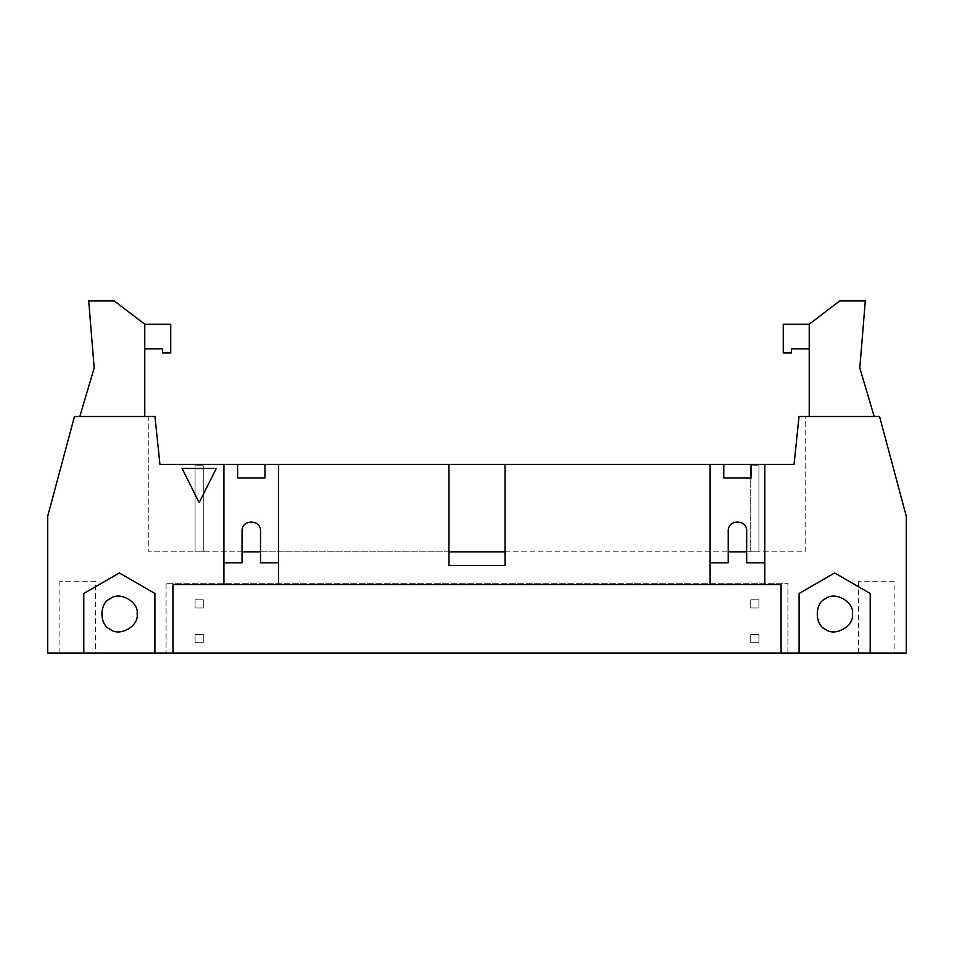 <?xml version="1.0" encoding="UTF-8"?>
<svg xmlns="http://www.w3.org/2000/svg" width="954" height="954" viewBox="0 0 954 954"><rect width="100%" height="100%" fill="white"/><g stroke="black" fill="none" stroke-linecap="round" stroke-linejoin="round"><path stroke-width="0.72" stroke-dasharray="4.77 3.58" d="M874.174 416.504L809.231 416.504L874.174 416.504L859.816 367.97L865.29 300.975L839.651 300.975L809.231 324.217L783.258 324.217L783.258 352.932L791.45 352.932L791.45 348.83L809.231 348.83L809.231 324.217L809.231 348.83M809.231 416.504L809.231 324.217M203.285 465.719L195.081 465.719L203.285 465.719L203.285 551.853L203.285 465.719L195.081 465.719L195.081 551.853L203.285 551.853L195.081 551.853L203.285 551.853L203.285 465.719L203.285 551.853L195.081 551.853L195.081 465.719L203.285 465.719M195.081 465.719L195.081 551.853L195.081 465.719M750.715 465.719L750.715 551.853L750.715 465.719L758.919 465.719L750.715 465.719L758.919 465.719L758.919 551.853L758.919 465.719L750.715 465.719L750.715 551.853L758.919 551.853L750.715 551.853L758.919 551.853L758.919 465.719L758.919 551.853L750.715 551.853L750.715 478.026M260.502 531.008L260.502 562.788L278.616 562.788L278.616 584.671M505.024 464.348L723.776 464.348L505.024 464.348L505.024 565.531L448.976 565.531L448.976 464.348L264.95 464.348L448.976 464.348M746.684 531.008L746.684 562.788L764.798 562.788L764.798 584.671M746.684 551.853L805.2 551.853L805.2 416.504L799.035 416.504L794.062 464.348L159.938 464.348L154.965 416.504L74.448 416.504L47.7 516.305L47.7 653.025L906.3 653.025L906.3 516.305L879.552 416.504L799.035 416.504L794.062 464.348L799.035 416.504L805.2 416.504L805.2 551.853L148.8 551.853L148.8 416.504L154.965 416.504L159.938 464.348L237.606 464.348L159.938 464.348L154.965 416.504L148.8 416.504L148.8 551.853L242.042 551.853L242.042 531.008M199.183 502.639L216.272 468.45L182.095 468.45L199.183 502.639M144.769 416.504L144.769 324.217L144.769 348.83L144.769 324.217L114.349 300.975L88.71 300.975L94.184 367.97L79.826 416.504L144.769 416.504L79.826 416.504M144.769 348.83L162.55 348.83L162.55 352.932L170.742 352.932L170.742 324.217L144.769 324.217M750.715 607.996L758.919 607.996L750.715 607.996L750.715 599.792L750.715 607.996M758.919 599.792L750.715 599.792L758.919 599.792L758.919 607.996L758.919 599.792M750.715 642.722L758.919 642.722L750.715 642.722L750.715 634.517L750.715 642.722M758.919 634.517L750.715 634.517L758.919 634.517L758.919 642.722L758.919 634.517M195.081 607.996L203.285 607.996L195.081 607.996L195.081 599.792L195.081 607.996M203.285 599.792L195.081 599.792L203.285 599.792L203.285 607.996L203.285 599.792M195.081 642.722L203.285 642.722L195.081 642.722L195.081 634.517L195.081 642.722M203.285 634.517L195.081 634.517L203.285 634.517L203.285 642.722L203.285 634.517M894.136 581.248L858.588 581.248L894.136 581.248L894.136 653.025L858.588 653.025L894.136 653.025M95.412 581.248L59.863 581.248L95.412 581.248L95.412 653.025L59.863 653.025L95.412 653.025M166.103 583.299L166.103 653.025L166.103 583.299L787.897 583.299L166.103 583.299M137.114 614.006C139.248 602.141 119.655 590.836 110.449 598.611C99.121 602.701 99.121 625.311 110.449 629.401C119.655 637.177 139.248 625.872 137.114 614.006M154.894 653.025L154.894 593.483L119.345 572.96L83.797 593.483L83.797 653.025M852.435 614.006C854.569 602.141 834.977 590.836 825.77 598.611C814.43 602.701 814.43 625.311 825.77 629.401C834.977 637.177 854.569 625.872 852.435 614.006M799.106 653.025L799.106 593.483L834.655 572.96L870.203 593.483L870.203 653.025M787.897 653.025L787.897 583.299L787.897 653.025M751.12 464.348L794.062 464.348L751.12 464.348L751.12 478.026L723.776 478.026L723.776 464.348M264.95 464.348L264.95 478.026L237.606 478.026L237.606 464.348M781.064 653.025L781.064 584.671L172.936 584.671L172.936 653.025M764.798 464.348L764.798 562.788M278.616 464.348L278.616 562.788M223.928 584.671L223.928 562.788L242.042 562.788L242.042 551.853M223.928 562.788L223.928 464.348M260.502 551.853L448.976 551.853M505.024 551.853L728.224 551.853L728.224 531.008M710.11 584.671L710.11 562.788L728.224 562.788L728.224 551.853M710.11 562.788L710.11 464.348M858.588 653.025L858.588 581.248M59.863 653.025L59.863 581.248"/><path stroke-width="1.43" d="M809.231 348.83L791.45 348.83L791.45 352.932L783.258 352.932L783.258 324.217L809.231 324.217L839.651 300.975L865.29 300.975L859.816 367.97L874.174 416.504M809.231 324.217L809.231 416.504M751.12 465.719L750.715 478.026M278.616 562.788L260.502 562.788L260.502 531.008C261.014 519.107 241.541 519.107 242.042 531.008L242.042 562.788L223.928 562.788M505.024 464.348L505.024 565.531L448.976 565.531L448.976 464.348L764.798 464.348L764.798 584.671L781.064 584.671L781.064 653.025L83.797 653.025L83.797 593.483L119.345 572.96L154.894 593.483L154.894 653.025M764.798 562.788L746.684 562.788L746.684 531.008C747.185 519.107 727.711 519.107 728.224 531.008L728.224 562.788L710.11 562.788M764.798 464.348L794.062 464.348L799.035 416.504L879.552 416.504L906.3 516.305L906.3 653.025L799.106 653.025L799.106 593.483L834.655 572.96L870.203 593.483L870.203 653.025M216.272 468.45L199.183 502.639L182.095 468.45L216.272 468.45M79.826 416.504L94.184 367.97L88.71 300.975L114.349 300.975L144.769 324.217L170.742 324.217L170.742 352.932L162.55 352.932L162.55 348.83L144.769 348.83M144.769 324.217L144.769 416.504M83.797 653.025L47.7 653.025L47.7 516.305L74.448 416.504L154.965 416.504L159.938 464.348L448.976 464.348M137.114 614.006C139.248 602.141 119.655 590.836 110.449 598.611C99.121 602.701 99.121 625.311 110.449 629.401C119.655 637.177 139.248 625.872 137.114 614.006M852.435 614.006C854.569 625.872 834.977 637.177 825.77 629.401C814.43 625.311 814.43 602.701 825.77 598.611C834.977 590.836 854.569 602.141 852.435 614.006M799.106 653.025L781.064 653.025M237.606 464.348L237.606 478.026L264.95 478.026L264.95 464.348M172.936 653.025L172.936 584.671L223.928 584.671L223.928 464.348M723.776 464.348L723.776 478.026L751.12 478.026L751.12 464.348M278.616 464.348L278.616 584.671L710.11 584.671L710.11 464.348M260.502 551.853L242.042 551.853M223.928 584.671L278.616 584.671M242.042 531.008C241.541 519.107 261.014 519.107 260.502 531.008M505.024 551.853L448.976 551.853M746.684 551.853L728.224 551.853M710.11 584.671L764.798 584.671M728.224 531.008C727.711 519.107 747.185 519.107 746.684 531.008"/></g></svg>
